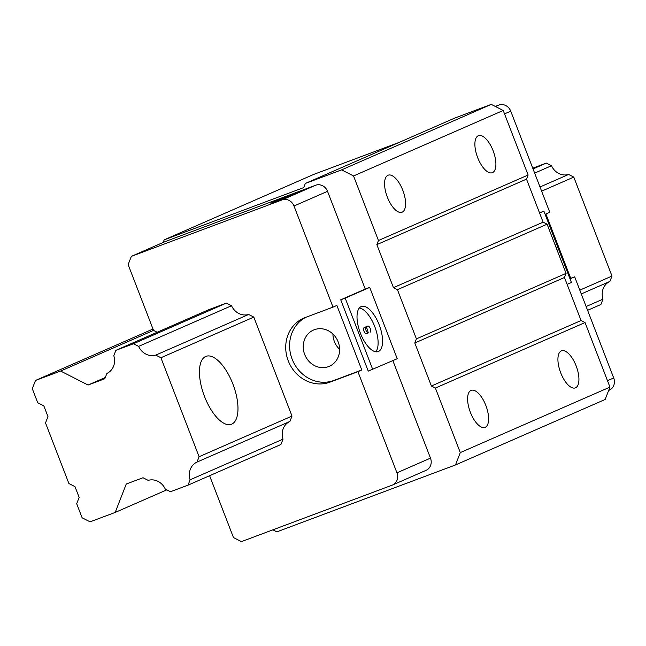<?xml version="1.0" encoding="UTF-8"?>
<svg xmlns="http://www.w3.org/2000/svg" width="646" height="646" viewBox="0 0 646 646"><rect width="100%" height="100%" fill="white"/><g stroke="black" fill="none" stroke-linecap="round" stroke-linejoin="round"><path stroke-width="0.97" d="M460.291 452.596L435.38 388.044L585.05 322.556L609.961 387.107L460.291 452.596L455.478 464.958L276.868 531.86L272.887 529.833M560.68 372.742A19.776 8.438 69.5 0 0 575.36 387.875A19.776 8.438 69.5 0 0 576.167 365.967A19.776 8.438 69.5 0 0 561.487 350.843A19.776 8.438 69.5 0 0 560.68 372.742M470.361 412.261A19.776 8.438 69.5 0 0 485.041 427.394A19.776 8.438 69.5 0 0 485.849 405.486A19.776 8.438 69.5 0 0 471.168 390.362A19.776 8.438 69.5 0 0 470.361 412.261M353.54 175.954L503.21 110.466L528.121 175.018L378.451 240.506L353.54 175.954L341.613 169.866L305.332 183.456L303.725 187.574L164.189 239.844L163.172 242.444M378.451 240.506L376.844 244.624L393.454 287.656L397.427 289.683L416.404 338.867L414.805 342.986L431.407 386.017L435.38 388.044M425.674 470.49A9.884 8.939 -113.6 0 0 426.077 470.328A9.884 8.939 -113.6 0 0 430.486 458.135L392.857 360.63M372.718 369.439L345.198 298.129L340.733 299.801L368.252 371.111L397.233 358.716L369.714 287.397L365.248 289.069L327.53 191.321A9.884 8.939 -113.6 0 0 315.603 185.24L164.9 241.693L131.348 256.365L282.052 199.913A9.884 8.939 66.4 0 1 293.987 206.001L333.005 307.133L336.881 305.437L361.784 369.988L333.877 380.446A34.601 31.283 66.4 0 1 292.888 360.977A34.601 31.283 66.4 0 1 305.695 317.364M477.652 157.576A19.776 8.438 69.5 0 0 492.333 172.7A19.776 8.438 69.5 0 0 493.14 150.801A19.776 8.438 69.5 0 0 478.46 135.668A19.776 8.438 69.5 0 0 477.652 157.576M387.334 197.095A19.776 8.438 69.5 0 0 402.014 212.219A19.776 8.438 69.5 0 0 402.821 190.32A19.776 8.438 69.5 0 0 388.141 175.187A19.776 8.438 69.5 0 0 387.334 197.095M305.332 183.456L455.002 117.968L491.283 104.377L503.21 110.466M164.189 239.844L313.851 174.355L399.123 142.419M455.478 464.958L605.149 399.47L609.961 387.107M585.05 322.556L581.077 320.529L564.467 277.497L566.074 273.379L416.404 338.867M528.121 175.018L526.514 179.136L543.116 222.167L547.097 224.194L566.074 273.379M341.613 169.866L491.283 104.377M157.196 332.262L153.522 330.389L128.142 264.61L131.348 256.365M226.366 303.103L208.779 309.684L115.884 350.334L113.801 355.688A15.157 13.703 -113.6 0 1 106.897 373.412L104.814 378.758L88.066 385.032L60.627 371.038L35.506 380.446L32.3 388.682L37.718 402.733L43.823 405.841L47.974 416.613L45.519 422.936L68.896 483.531L75.001 486.64L79.151 497.412L76.696 503.735L82.115 517.785L90.069 521.839L115.19 512.431L126.261 484.007L143.008 477.733L148.168 480.374A15.157 13.703 -113.6 0 1 165.279 489.095L170.447 491.735L188.026 485.146L190.11 479.8A15.157 13.703 -113.6 0 1 197.014 462.076L289.917 421.426L292 416.072L253.805 317.097L248.637 314.465A15.157 13.703 66.4 0 1 231.526 305.736L226.366 303.103L133.464 343.753L115.884 350.334M188.026 485.146L280.921 444.496L283.013 439.151A15.157 13.703 66.4 0 1 289.917 421.426M333.005 307.133L305.098 317.582A34.601 31.283 -113.6 0 0 303.685 318.163A34.601 31.283 -113.6 0 0 288.56 361.623A34.601 31.283 -113.6 0 0 330.009 382.133L357.916 371.684L396.943 472.815A9.884 8.939 66.4 0 1 392.526 485.009A9.884 8.939 66.4 0 1 392.122 485.17L241.418 541.623L233.464 537.561L209.603 475.706M608.887 390.329A9.884 8.939 -113.6 0 0 609.291 390.16A9.884 8.939 -113.6 0 0 613.7 377.967L574.674 276.835L570.806 278.531L545.902 213.979L549.77 212.284L510.744 111.16A9.884 8.939 -113.6 0 0 498.817 105.072L495.256 106.404M574.674 276.835L570.725 278.321M399.147 142.411L348.089 161.532M279.71 200.066L301.537 191.305L277.828 200.147L270.795 203.175L279.71 200.066M357.916 371.684L361.784 369.988M340.733 299.801L365.248 289.069M314.311 329.726A19.776 17.878 -113.6 0 0 313.496 330.049A19.776 17.878 -113.6 0 0 304.855 354.888A19.776 17.878 -113.6 0 0 328.539 366.613A19.776 17.878 -113.6 0 0 329.347 366.282A19.776 17.878 -113.6 0 0 337.987 341.443A19.776 17.878 -113.6 0 0 314.311 329.726M339.618 349.341A19.776 17.878 66.4 0 1 332.908 334.006M345.198 298.129L369.714 287.397M379.218 324.922A24.055 10.271 69.5 0 0 361.356 306.511A24.055 10.271 69.5 0 0 360.379 333.158A24.055 10.271 69.5 0 0 378.233 351.569A24.055 10.271 69.5 0 0 379.218 324.922M359.354 307.964A24.055 10.271 -110.5 0 1 374.753 326.593A24.055 10.271 -110.5 0 1 375.77 351.787M370.134 332.205A3.295 1.405 69.5 0 0 370.239 328.564A3.295 1.405 69.5 0 0 367.792 326.044A3.295 1.405 69.5 0 0 367.76 326.06L364.142 327.635A3.295 1.405 69.5 0 0 364.045 331.277A3.295 1.405 69.5 0 0 366.484 333.796A3.295 1.405 69.5 0 0 366.516 333.788L368.454 332.835A3.295 1.405 69.5 0 1 368.43 332.843A3.295 1.405 69.5 0 1 365.983 330.324A3.295 1.405 69.5 0 1 365.806 326.908M365.668 327.175A3.295 1.405 -110.5 0 1 367.445 329.613A3.295 1.405 -110.5 0 1 367.76 332.763M366.169 333.829L368.454 332.835M567.123 284.377L571.419 282.496L543.9 211.185L539.604 213.067M557.587 251.375A24.055 10.271 69.5 0 0 556.238 247.466A24.055 10.271 69.5 0 0 554.607 243.671M539.515 212.825L543.9 211.185M581.077 320.529L431.407 386.017M564.467 277.497L414.805 342.986M547.097 224.194L397.427 289.683M543.116 222.167L393.454 287.656M526.514 179.136L376.844 244.624M587.594 310.314L600.909 304.492L602.993 299.146A15.157 13.703 66.4 0 1 609.897 281.422L611.98 276.068L573.785 177.093L568.617 174.46A15.157 13.703 66.4 0 1 551.506 165.731L546.346 163.091L533.031 168.921M532.748 168.186L546.346 163.091M133.464 343.753L138.632 346.385A15.157 13.703 -113.6 0 0 155.743 355.114L160.911 357.747L199.097 456.722L197.014 462.076M153.522 330.389L60.627 371.038M153.005 329.032L35.506 380.446M105.306 377.49L88.066 385.032M138.632 346.385L231.526 305.736M534.654 173.104L551.506 165.731M568.617 174.46L539.999 186.977M248.637 314.465L155.743 355.114M573.785 177.093L541.623 191.168M253.805 317.097L160.911 357.747M611.98 276.068L579.809 290.143M292 416.072L199.097 456.722M204.516 396.507A36.249 15.472 69.5 0 0 231.43 424.244A36.249 15.472 69.5 0 0 232.907 384.087A36.249 15.472 69.5 0 0 205.993 356.35A36.249 15.472 69.5 0 0 204.516 396.507M581.279 293.938L609.897 281.422M602.993 299.146L586.132 306.519M283.013 439.151L190.11 479.8M166.773 489.862L115.19 512.431M607.482 380.688L613.7 377.967M510.744 111.16L504.526 113.882M495.49 106.525L498.817 105.072M282.052 199.913L315.603 185.24M327.53 191.321L293.987 206.001M396.943 472.815L430.486 458.135M333.877 380.446L330.009 382.133M608.661 390.434L609.291 390.16M392.526 485.009L426.077 470.328"/></g></svg>
